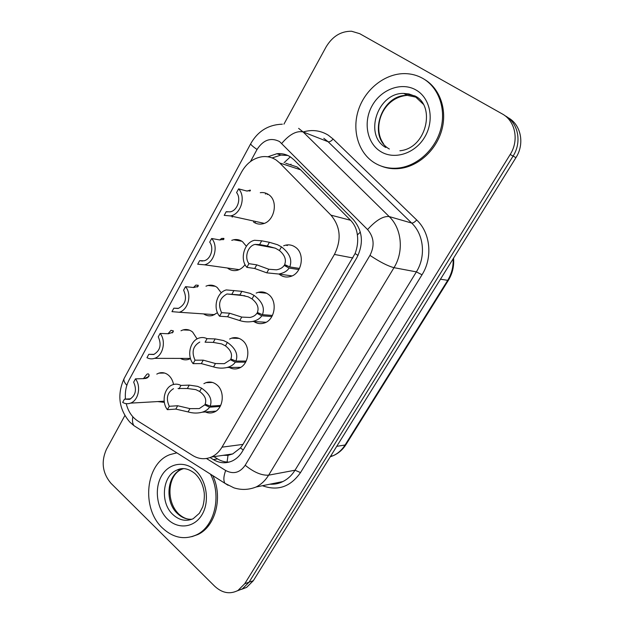<?xml version="1.0" encoding="UTF-8"?>
<svg xmlns="http://www.w3.org/2000/svg" width="624" height="624" viewBox="0 0 624 624"><rect width="100%" height="100%" fill="white"/><g stroke="black" fill="none" stroke-linecap="round" stroke-linejoin="round"><path stroke-width="0.94" d="M256.168 293.085L258.125 292.344C261.815 291.377 265.247 292.055 268.414 294.388C277.969 300.963 275.028 320.221 264.061 323.099C260.442 324.176 257.049 323.653 253.874 321.539M229.601 339.035L231.621 338.153C235.42 337.015 238.961 337.717 242.26 340.267C251.254 346.866 248.875 365.196 238.633 368.293C235.435 369.392 232.339 369.112 229.343 367.466M203.892 383.674L205.959 382.668C209.82 381.373 213.447 382.099 216.848 384.86C225.342 391.466 223.408 408.985 213.837 412.238C210.998 413.33 208.174 413.236 205.374 411.949M283.631 245.778L285.527 245.17C289.06 244.39 292.336 245.053 295.339 247.151C305.518 253.718 301.891 274.037 290.121 276.588C286.33 277.547 282.859 276.884 279.692 274.599L279.029 274.069M231.761 240.349L233.688 239.756C236.886 239.109 239.842 239.756 242.549 241.714L246.355 246.262M245.053 264.599C242.939 267.579 240.334 269.482 237.221 270.309C233.805 271.097 230.677 270.442 227.838 268.32L227.456 268.016M205.975 286.19L207.94 285.472C211.286 284.669 214.383 285.347 217.23 287.508L221.27 292.851M217.456 312.694L212.69 315.432C209.461 316.321 206.443 315.806 203.619 313.903M180.999 330.759L183.004 329.924C186.451 328.965 189.649 329.675 192.613 332.03L197.083 338.926M190.492 358.566L188.752 359.33C185.851 360.243 183.058 359.931 180.375 358.394M156.78 374.104L158.824 373.152C162.334 372.06 165.617 372.793 168.667 375.344C171.187 377.621 172.809 380.663 173.534 384.478M164.346 402.355L157.669 401.575M260.278 192.707C263.297 192.231 266.066 192.863 268.601 194.594C278.912 200.99 274.365 222.144 262.353 223.891C259.1 224.507 256.136 223.868 253.461 221.972M237.448 337.888L237.619 338.356M259.467 292.048L259.779 292.523M223.197 455.309L228.01 455.348L232.705 453.937L240.505 447.907L242.993 444.389L355.103 253.523C357.435 247.361 358.192 241.168 357.365 234.936C356.686 229.164 354.432 224.281 350.594 220.28L300.573 169.783L297.11 166.967L285.691 163.215M126.227 403.65C128.162 411.388 131.976 417.136 137.67 420.904L192.668 455.473C198.799 459.178 205.046 459.685 211.427 457.018C215.748 455.036 219.266 451.753 221.996 447.166L334.425 254.428C341.695 239.725 340.532 226.629 330.931 215.14L279.763 163.012L276.323 160.142C271.955 157.256 267.189 156.125 262.01 156.741C253.391 158.153 246.597 163.215 241.636 171.928L129.121 379.907C126.071 385.71 124.855 392.106 125.479 399.095M290.527 164.806L291.002 164.159M286.135 245.045L287.43 245.536M283.951 124.129L326.017 47.057C332.381 36.387 340.899 31.114 351.577 31.247L359.728 33.688L502.203 113.896C515.362 120.845 519.293 140.431 510.19 154.495L244.756 583.705L249.07 582.192L242.338 588.9L237.206 590.889L242.338 588.9L249.07 582.192L513.084 156.086L249.07 582.192L253.328 580.702L246.628 587.371L241.535 589.345M505.136 115.783C518.224 122.702 522.124 142.132 513.084 156.086C522.124 142.132 518.224 122.702 505.136 115.783L504.66 115.479M507.585 117.359L508.03 117.647C521.032 124.519 524.917 143.816 515.931 157.646L253.328 580.702M210.085 457.556L213.322 459.576C219.469 463.25 225.724 463.733 232.089 461.035C236.27 459.1 239.678 455.933 242.315 451.542L356.741 257.884C363.917 243.547 362.755 230.755 353.246 219.508L293.99 159.83L290.612 157.045C286.432 154.315 281.861 153.215 276.9 153.73L267.79 156.796M272.134 157.942L280.886 155.087L287.812 155.47M244.756 583.705L237.994 590.452C229.975 594.547 222.214 593.143 214.703 586.24L110.916 483.241C102.461 473.093 100.955 461.807 106.4 449.381L124.87 415.545M229.172 462.088C225.116 462.228 221.263 461.183 217.604 458.936L213.931 456.651M247.081 191.084L250.271 190.086L250.411 190.726L246.472 190.944L238.61 188.861C246.215 196.669 240.895 214.313 230.513 215.935L264.209 223.353M238.61 188.861L236.582 192.598C241.519 198.635 237.432 210.725 230.116 211.864L226.216 211.692L224.219 215.374L230.513 215.935M227.393 211.957L226.216 211.692M298.888 269.568L289.099 268.063C287.102 271.159 283.639 273.148 278.725 274.03L266.776 272.836L254.709 268.492L246.886 267.361C239.429 259.288 244.21 242.33 254.584 240.271L261.706 240.817L269.412 242.291L277.579 244.741L281.463 246.87C289.661 253.188 292.422 259.873 289.754 266.916L299.497 268.437M289.754 266.916L284.638 264.576C286.525 259.748 284.778 255.052 279.404 250.513L275.566 248.297L267.337 245.989L259.615 244.561L255.029 244.421L275.083 248.095M255.029 244.421C247.759 245.911 244.109 257.525 248.945 263.671L256.753 264.849L268.804 269.248L276.448 269.818C280.09 269.194 282.656 267.727 284.154 265.418L287.703 265.98M289.099 268.063L284.154 265.418M261.706 240.817L259.615 244.561M248.945 263.671L246.886 267.361M374.033 162.56C358.059 152.396 351.647 129.62 358.691 109.216C365.641 88.787 385.351 73.273 405.077 73.616C411.427 73.741 417.331 75.332 422.783 78.398C438.594 87.282 446.355 108.841 440.739 129.254C435.201 149.682 417.238 165.898 398.674 168.004C389.594 168.979 381.381 167.162 374.033 162.56M424.312 79.318C439.92 88.351 447.455 109.832 441.776 130.081C436.176 150.345 418.306 166.382 399.859 168.472C393.229 169.221 386.974 168.41 381.085 166.039M219.82 239.967L221.497 238.469L223.876 238.376L223.899 239.226L219.734 239.951L211.669 238.493C218.767 246.191 214.219 262.844 204.532 264.81L239.132 269.646M211.669 238.493L209.695 242.12C214.297 248.04 210.779 259.436 203.962 260.816L199.641 260.645L197.699 264.225L204.532 264.81M202.426 261.05L199.641 260.645M193.495 287.5L195.85 285.09L198.237 285.285L198.143 286.33L193.775 287.531L185.515 286.666C192.176 294.263 188.261 310.034 179.213 312.257L214.656 314.644M185.515 286.666L183.604 290.183C187.239 298.366 185.539 304.418 178.495 308.35L173.846 308.17L171.959 311.641L179.213 312.257M178.027 308.474L173.846 308.17M168.035 333.715L170.984 330.346L173.324 330.853L173.129 332.085L168.566 333.739L160.126 333.434C166.39 340.938 162.997 355.937 154.541 358.348L190.445 358.418M160.126 333.434L158.27 336.851C161.749 344.744 160.228 350.633 153.707 354.51L148.793 354.315L146.96 357.692C149.409 358.972 151.936 359.198 154.541 358.348M154.128 354.354L148.793 354.315M143.411 378.651L146.858 374.299C148.06 373.511 148.808 373.799 149.113 375.157L148.816 376.561L144.074 378.635L135.47 378.854C141.367 386.279 138.419 400.6 130.502 403.135L164.19 401.201M135.47 378.854L133.669 382.177C136.991 389.828 135.626 395.554 129.574 399.368L124.457 399.149L122.671 402.425C125.221 403.861 127.826 404.095 130.502 403.135M130.712 398.822L124.457 399.149M147.124 377.965L145.189 378.542M271.885 316.516L261.799 315.806C260.029 318.568 256.963 320.455 252.619 321.461C248.313 322.234 244.031 321.937 239.772 320.572L227.627 316.758L219.586 316.228C212.62 308.287 216.684 292.282 226.317 289.918L241.894 291.338L250.146 293.366L254.03 295.37C262.197 301.423 265.005 307.866 262.439 314.691L272.47 315.424M262.439 314.691L257.353 312.468C259.171 307.78 257.392 303.256 252.026 298.904L248.196 296.813L239.881 294.918L226.949 293.982L244.904 295.776M226.949 293.982C219.531 298.046 217.745 304.27 221.582 312.647L229.609 313.225L241.745 317.086L250.068 317.46C253.282 316.735 255.559 315.346 256.885 313.287L259.693 313.498M261.799 315.806L256.885 313.287M233.961 290.488L231.933 294.122M221.582 312.647L219.586 316.228M245.661 362.123L235.295 362.162C233.704 364.634 230.989 366.413 227.144 367.489C222.659 368.503 218.135 368.308 213.556 366.912L201.334 363.597L193.097 363.644C186.568 355.82 190.055 340.642 199.009 338.068C201.747 337.186 204.422 337.389 207.051 338.668L215.186 338.926L223.525 340.556L227.401 342.443C235.544 348.247 238.384 354.455 235.911 361.085L246.215 361.062M235.911 361.085L230.857 358.964C232.612 354.416 230.81 350.056 225.459 345.868L221.629 343.91L213.229 342.404L205.054 342.178M199.789 342.046C192.956 346.055 191.373 352.1 195.039 360.173L203.26 360.165L215.467 363.527L224.351 363.691L230.404 359.759L232.752 359.759M235.295 362.162L230.404 359.759M207.051 338.668L205.085 342.194M195.039 360.173L193.097 363.644M220.178 406.442L209.555 407.183C208.12 409.414 205.694 411.083 202.277 412.191C197.675 413.423 192.949 413.33 188.089 411.918L175.812 409.087L167.388 409.672C161.249 401.95 164.26 387.496 172.606 384.774C175.414 383.768 178.191 383.986 180.929 385.421L189.259 385.117L197.675 386.373L201.536 388.151C209.656 393.713 212.527 399.711 210.155 406.138L220.701 405.413M210.155 406.138L205.132 404.118C206.817 399.711 204.992 395.499 199.657 391.482L195.835 389.633L187.364 388.502L178.058 388.495M173.503 388.674C167.185 392.621 165.773 398.494 169.276 406.294L177.684 405.748L189.953 408.634L199.29 408.587L204.688 404.89L206.716 404.758M209.555 407.183L204.688 404.89M180.929 385.421L179.026 388.846M169.276 406.294L167.388 409.672M210.467 474.146C221.949 495.62 214.687 526.594 196.451 534.869C184.384 540.158 173.043 537.857 162.412 527.966C140.876 508.131 145.548 463.117 170.118 454.568L176.857 452.852M212.784 475.613C223.142 496.993 215.623 526.422 197.964 534.487L191.786 536.695M300.573 169.783L279.763 163.012M358.028 255.473L355.103 253.523M357.365 234.936L360.352 232.105M243.204 450.044L240.505 447.907M284.084 162.692L290.324 156.858M227.081 462.064L228.01 455.348M350.594 220.28L330.931 215.14M352.927 257.969L334.425 254.428M242.993 444.389L221.996 447.166M255.31 222.378L255.005 222.924M440.466 279.217L448.313 280.418L346.039 444.475L345.088 445.013L447.603 280.511C451.667 273.858 453.5 266.643 453.102 258.859M330.221 456.823L333.138 455.715C338.013 453.461 341.991 449.896 345.088 445.013L336.734 446.332M515.931 157.646L510.19 154.495M206.458 458.492L225.67 470.496C233.399 474.529 239.905 472.789 245.193 465.254L369.962 255.372C374.821 245.755 374.026 237.151 367.583 229.57L279.568 141.57C270.816 137.21 263.312 139.838 257.049 149.464L250.505 161.522M282.329 124.192C268.382 124.652 257.845 131.157 250.715 143.707C250.544 144.534 252.658 146.453 257.049 149.464M137.553 427.955L133.91 425.646C132.491 423.517 132.132 420.56 132.834 416.777M303.163 131.96C312.117 129.363 320.479 130.432 328.247 135.174L333.107 139.019L416.692 219.976C430.474 232.822 432.947 257.595 422.003 274.778L300.518 472.579C290.449 486.892 277.75 491.275 262.423 485.714M298.631 128.365L303.069 131.921L389.165 216.551L411.661 223.057L328.13 141.749L323.817 138.317M367.583 229.57C375.944 220.311 383.136 215.974 389.165 216.551C401.825 228.517 404.056 251.605 393.994 267.673L416.372 271.877C426.083 256.558 423.907 234.53 411.661 223.057C413.026 223.181 414.703 222.152 416.692 219.976M281.783 143.387C289.435 134.386 296.533 130.564 303.069 131.921L328.13 141.749C329.62 142.054 331.274 141.141 333.107 139.019M369.962 255.372C379.813 261.94 387.824 266.042 393.994 267.673L268.64 475.168L295.012 470.223L416.372 271.877L422.003 274.778M245.193 465.254C253.874 472.29 261.69 475.597 268.64 475.168C265.356 480.519 261.175 484.458 256.082 487.001L282.812 481.58C287.765 479.138 291.829 475.348 295.012 470.223L300.518 472.579M270.184 484.138C274.568 484.372 278.78 483.514 282.812 481.58C279.029 483.584 274.739 484.458 269.95 484.185M228.111 485.308L224.858 483.265C223.314 480.402 223.587 476.143 225.67 470.496M256.082 487.001C248.734 489.91 241.348 490.191 233.922 487.843L224.858 483.265L133.91 425.646L129.854 422.12C118.825 409.165 116.93 394.602 124.153 378.44C123.38 380.172 124.277 382.465 126.851 385.32M265.902 193.19L265.411 194.087M239.936 240.248L239.608 240.848M217.604 458.936L213.322 459.576M249.694 191.131L250.271 190.086M232.19 217.121L232.588 216.395M256.753 264.849L254.709 268.492M268.804 269.248L266.776 272.836M281.463 246.87L279.404 250.513M269.412 242.291L267.337 245.989M385.78 147.49C363.558 135.268 377.575 92.469 403.806 93.436L408.993 93.967L414.632 96.034L423.306 104.224M380.484 151.429C366.709 142.88 362.996 121.602 372.286 105.448C381.381 89.177 401.755 81.666 416.044 90.02C430.482 98.132 434.71 120.479 424.749 137.054C415.007 153.769 394.118 160.212 380.484 151.429M389.36 149.019C367.255 136.859 381.194 94.372 407.293 95.363L416.77 97.328M286.502 245.357L285.862 245.099M223.096 239.803L223.876 238.376M260.302 291.946L260.762 292.625M197.262 287.063L198.237 285.285M234.78 337.615L235.084 338.27M235.942 338.302L235.654 337.631M172.169 332.966L173.324 330.853M147.787 377.582L149.113 375.157M229.609 313.225L227.627 316.758M241.745 317.086L239.772 320.572M254.03 295.37L252.026 298.904M241.894 291.338L239.881 294.918M203.26 360.165L201.334 363.597M215.467 363.527L213.556 366.912M227.401 342.443L225.459 345.868M215.186 338.926L213.229 342.404M177.684 405.748L175.812 409.087M189.953 408.634L188.089 411.918M201.536 388.151L199.657 391.482M189.259 385.117L187.364 388.502M172.879 514.535C159.752 502.694 162.38 475.348 177.185 469.973C179.556 468.827 185.702 466.253 194.945 473.538C200.093 478.405 203.198 484.895 204.251 493.015C204.571 497.383 204.071 501.961 202.769 506.75L199.384 513.263L193.19 518.716C186.022 521.758 179.252 520.361 172.879 514.535M167.528 519.145C156.842 508.794 154.097 488.818 161.476 476.018C168.698 463.07 184.626 460.27 195.647 470.582C206.786 480.691 209.882 501.61 202.043 514.636C194.368 527.826 178.09 529.682 167.528 519.145M191.997 519.23C186.67 519.574 181.81 517.678 177.434 513.544C164.354 501.79 166.967 474.614 181.717 469.264L183.589 468.616M232.705 453.937L211.427 457.018M158.824 373.152L164.58 373.043M183.004 329.924L189.556 330.205M207.94 285.472L215.327 286.291M233.688 239.756L241.917 241.27M205.959 382.668L212.449 382.442M231.621 338.153L239.109 338.403M258.125 292.344L266.674 293.264M346.039 444.475C342.771 449.647 338.473 453.391 333.138 455.715L330.642 456.152M453.554 258.133C454.233 266.113 452.486 273.538 448.313 280.418M246.628 587.371L237.994 590.452M280.886 155.087L276.9 153.73M250.715 143.707L124.153 378.44M267.509 193.908L267.15 194.555M278.725 274.03L292.009 275.909M383.526 143.754C371.904 127.998 382.145 97.516 407.293 95.363L403.806 93.436L414.882 95.924C435.895 105.534 426.793 148.395 399.922 150.751M398.674 168.004L399.859 168.472M145.766 378.027L147.046 377.996M252.619 321.461L266.027 322.273M227.144 367.489L240.661 367.333M202.277 412.191L215.92 411.138M177.185 469.973L181.717 469.264C167.809 474.989 165.703 500.924 178.331 513.56M178.854 514.067C182.013 516.945 185.273 518.653 188.635 519.168M196.451 534.869L197.964 534.487"/></g></svg>
